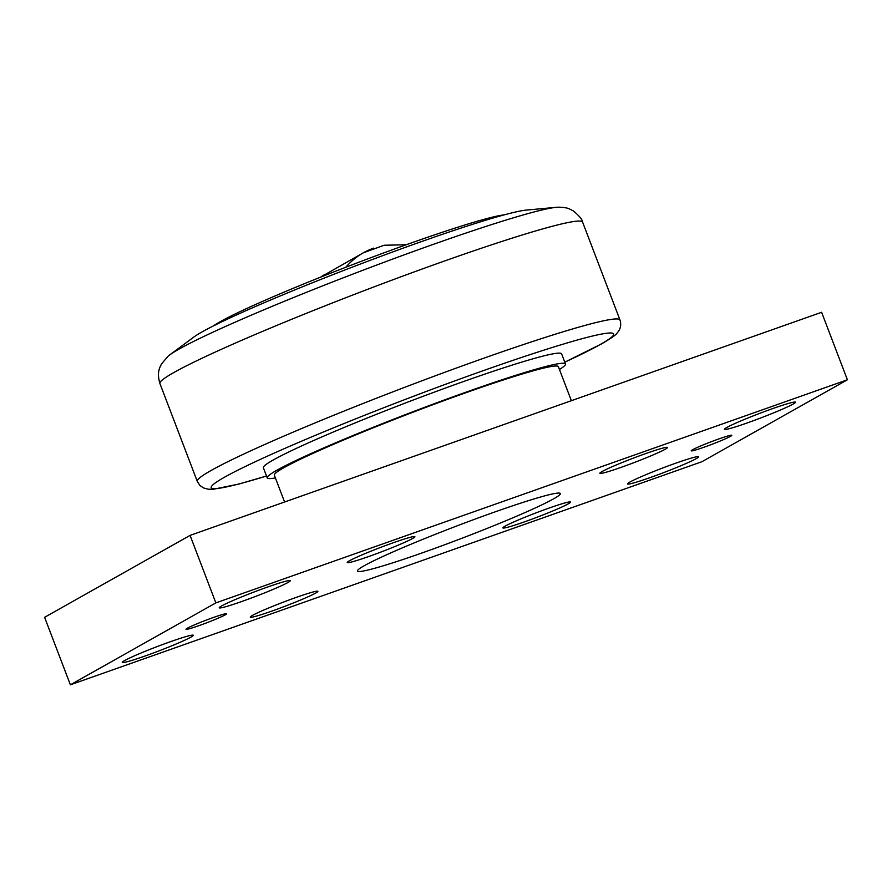 <?xml version="1.0" encoding="UTF-8"?>
<svg xmlns="http://www.w3.org/2000/svg" width="892" height="892" viewBox="0 0 892 892"><rect width="100%" height="100%" fill="white"/><g stroke="black" fill="none" stroke-linecap="round" stroke-linejoin="round"><path stroke-width="1.34" d="M571.371 400.698L558.381 366.69A152.03 9.321 159.1 0 0 440.615 401.868A152.03 9.321 159.1 0 0 283.734 467.776A152.03 9.321 159.1 0 0 274.335 475.157L284.581 501.995M159.902 383.493C156.579 372.02 159.869 367.459 161.508 363.947L168.042 356.231A211.939 13.001 -20.9 0 1 169.591 355.005A211.939 13.001 -20.9 0 1 179.091 349.073A211.939 13.001 -20.9 0 1 434.962 243.784A211.939 13.001 -20.9 0 1 556.385 207.312A211.939 13.001 -20.9 0 1 558.347 207.189C563.922 207.323 567.725 207.959 569.765 209.096L573.366 210.936C579.443 216.031 582.509 219.744 582.587 222.086A226.233 13.871 159.1 0 0 447.015 260.118A226.233 13.871 159.1 0 0 173.884 372.51A226.233 13.871 159.1 0 0 159.902 383.493L197.277 481.379A226.233 13.871 159.1 0 1 211.27 470.385A226.233 13.871 159.1 0 1 484.389 358.004A226.233 13.871 159.1 0 1 619.973 319.96C621.546 324.889 620.553 329.293 616.996 333.151C616.238 334.723 611.187 338.258 601.832 343.755L564.792 362.174A215.373 13.202 159.1 0 0 600.372 344.423A215.373 13.202 159.1 0 0 484.624 370.18A215.373 13.202 159.1 0 0 224.606 477.164A215.373 13.202 159.1 0 0 266.53 476.027L238.699 484.088L213.478 489.229L208.293 489.229L203.365 487.891L199.897 485.438L197.277 481.379M169.591 355.005L193.899 337.009A182.113 11.172 -20.9 0 1 421.927 241.442A182.113 11.172 -20.9 0 1 526.258 210.099L556.385 207.312M213.534 325.859A159.623 9.79 -20.9 0 1 220.391 321.611A159.623 9.79 -20.9 0 1 368.385 258.635A159.623 9.79 -20.9 0 1 504.203 214.872M559.44 369.478A159.623 9.79 159.1 0 0 565.483 363.981A159.623 9.79 159.1 0 0 441.83 400.921A159.623 9.79 159.1 0 0 277.1 470.117A159.623 9.79 159.1 0 0 267.232 477.867A159.623 9.79 159.1 0 0 275.394 477.945M267.232 477.867L263.363 467.743A159.623 9.79 -20.9 0 1 273.231 459.993A159.623 9.79 -20.9 0 1 437.961 390.785A159.623 9.79 -20.9 0 1 561.614 353.845L565.483 363.981M629.852 482.081A38.01 2.33 -20.9 0 1 669.078 465.602A38.01 2.33 -20.9 0 1 698.514 456.804A38.01 2.33 -20.9 0 1 696.173 458.655A38.01 2.33 -20.9 0 1 656.947 475.135A38.01 2.33 -20.9 0 1 627.511 483.921A38.01 2.33 -20.9 0 1 629.852 482.081M726.846 427.469A38.01 2.33 -20.9 0 1 766.061 410.989A38.01 2.33 -20.9 0 1 795.508 402.192A38.01 2.33 -20.9 0 1 793.155 404.043A38.01 2.33 -20.9 0 1 753.941 420.511A38.01 2.33 -20.9 0 1 724.494 429.308A38.01 2.33 -20.9 0 1 726.846 427.469M124.624 660.559A38.01 2.33 -20.9 0 1 163.838 644.08A38.01 2.33 -20.9 0 1 193.285 635.294A38.01 2.33 -20.9 0 1 190.933 637.133A38.01 2.33 -20.9 0 1 151.718 653.613A38.01 2.33 -20.9 0 1 122.271 662.41A38.01 2.33 -20.9 0 1 124.624 660.559M221.606 605.947A38.01 2.33 -20.9 0 1 260.832 589.467A38.01 2.33 -20.9 0 1 290.268 580.67A38.01 2.33 -20.9 0 1 287.915 582.521A38.01 2.33 -20.9 0 1 248.701 599A38.01 2.33 -20.9 0 1 219.254 607.787A38.01 2.33 -20.9 0 1 221.606 605.947M692.56 449.758A21.72 1.327 -20.9 0 1 714.971 440.336A21.72 1.327 -20.9 0 1 731.797 435.318A21.72 1.327 -20.9 0 1 730.448 436.366A21.72 1.327 -20.9 0 1 708.036 445.777A21.72 1.327 -20.9 0 1 691.222 450.806A21.72 1.327 -20.9 0 1 692.56 449.758M187.32 628.236A21.72 1.327 -20.9 0 1 209.731 618.814A21.72 1.327 -20.9 0 1 226.557 613.796A21.72 1.327 -20.9 0 1 225.219 614.844A21.72 1.327 -20.9 0 1 202.807 624.266A21.72 1.327 -20.9 0 1 185.982 629.284A21.72 1.327 -20.9 0 1 187.32 628.236M548.825 508.161A36.193 2.219 -20.9 0 1 570.412 501.973A36.193 2.219 -20.9 0 1 524.585 521.82A36.193 2.219 -20.9 0 1 502.91 527.752A36.193 2.219 -20.9 0 1 548.825 508.161M645.808 453.549A36.193 2.219 -20.9 0 1 667.394 447.36A36.193 2.219 -20.9 0 1 621.568 467.196A36.193 2.219 -20.9 0 1 599.892 473.139A36.193 2.219 -20.9 0 1 645.808 453.549M296.211 597.406A36.193 2.219 -20.9 0 1 317.786 591.206A36.193 2.219 -20.9 0 1 271.96 611.053A36.193 2.219 -20.9 0 1 250.284 616.985A36.193 2.219 -20.9 0 1 296.211 597.406M393.194 542.782A36.193 2.219 -20.9 0 1 414.78 536.594A36.193 2.219 -20.9 0 1 368.953 556.441A36.193 2.219 -20.9 0 1 347.278 562.373A36.193 2.219 -20.9 0 1 393.194 542.782M364.159 565.762A108.59 6.657 -20.9 0 1 476.216 518.687A108.59 6.657 -20.9 0 1 560.332 493.566A108.59 6.657 -20.9 0 1 553.62 498.84A108.59 6.657 -20.9 0 1 441.562 545.904A108.59 6.657 -20.9 0 1 357.447 571.036A108.59 6.657 -20.9 0 1 364.159 565.762M70.379 684.811L44.6 617.309L190.074 535.39L821.621 312.289L847.4 379.791L215.853 602.892L70.379 684.811L701.926 461.71L847.4 379.791M190.074 535.39L215.853 602.892M325.101 274.346A76.01 70.178 60.6 0 0 320.518 277.178L363.412 252.77A76.01 70.178 60.6 0 0 345.84 267.232M373.648 248.132A76.01 70.178 60.6 0 0 363.412 252.77L384.106 245.255L406.295 244.731M582.587 222.086L619.973 319.96"/></g></svg>
